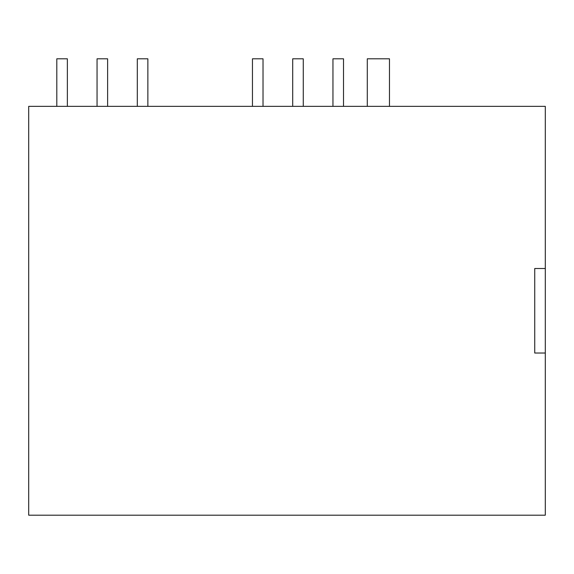 <?xml version="1.0" encoding="UTF-8"?>
<svg xmlns="http://www.w3.org/2000/svg" width="574" height="574" viewBox="0 0 574 574"><rect width="100%" height="100%" fill="white"/><g stroke="black" fill="none" stroke-linecap="round" stroke-linejoin="round"><path stroke-width="0.86" d="M545.3 268.51L545.3 106.348L28.7 106.348L28.7 515.194L545.3 515.194L545.3 353.024L534.738 353.024L534.738 268.51L545.3 268.51L545.3 353.024M367.288 106.348L367.288 58.806L389.473 58.806L389.473 106.348M137.301 106.348L137.301 58.806L147.87 58.806L147.87 106.348M107.618 106.348L107.618 58.806L97.049 58.806L97.049 106.348M67.366 106.348L67.366 58.806L56.804 58.806L56.804 106.348M252.452 106.348L252.452 58.806L263.021 58.806L263.021 106.348M292.704 106.348L292.704 58.806L303.266 58.806L303.266 106.348M332.956 106.348L332.956 58.806L343.517 58.806L343.517 106.348"/></g></svg>
